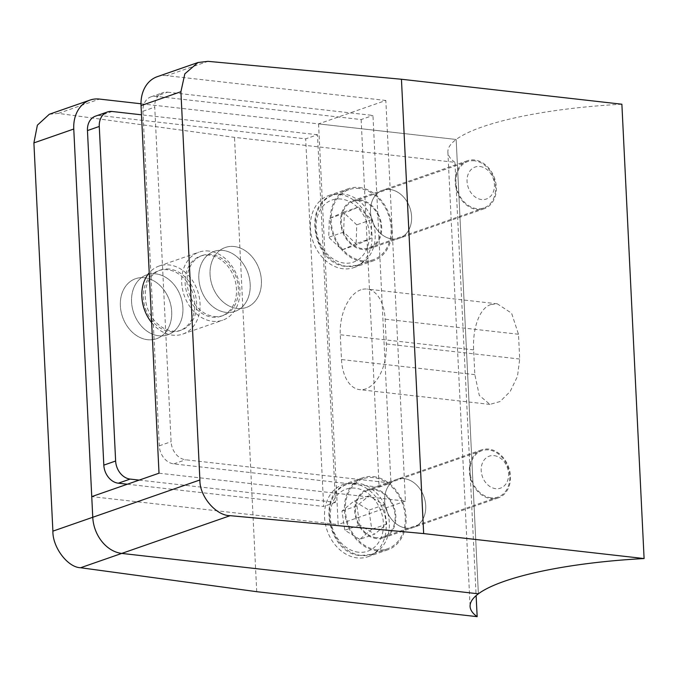 <?xml version="1.0" encoding="UTF-8"?>
<svg xmlns="http://www.w3.org/2000/svg" width="678" height="678" viewBox="0 0 678 678"><rect width="100%" height="100%" fill="white"/><g stroke="black" fill="none" stroke-linecap="round" stroke-linejoin="round"><path stroke-width="0.51" stroke-dasharray="3.39 2.54" d="M214.223 316.499A31.79 24.874 70.8 0 0 223.155 315.541A31.79 24.874 70.8 0 0 237.69 282.845A31.79 24.874 70.8 0 0 211.189 254.547A31.79 24.874 70.8 0 0 202.256 255.504A31.79 24.874 70.8 0 0 187.721 288.201A31.79 24.874 70.8 0 0 214.223 316.499M226.028 312.389A31.79 24.874 70.8 0 0 234.961 311.431A31.79 24.874 70.8 0 0 249.496 278.734A31.79 24.874 70.8 0 0 223.003 250.436A31.79 24.874 70.8 0 0 214.07 251.394A31.79 24.874 70.8 0 0 199.535 284.09A31.79 24.874 70.8 0 0 226.028 312.389A31.79 24.874 -109.2 0 1 199.535 284.09A31.79 24.874 -109.2 0 1 214.07 251.394A31.79 24.874 -109.2 0 1 223.003 250.436A31.79 24.874 -109.2 0 1 249.496 278.734A31.79 24.874 -109.2 0 1 234.961 311.431A31.79 24.874 -109.2 0 1 226.028 312.389M167.61 92.183L372.959 115.446L390.935 483.041L185.594 459.777A16.95 13.263 -109.2 0 1 171.093 441.709L154.728 107.158A16.95 13.263 -109.2 0 1 162.847 92.691A16.95 13.263 -109.2 0 1 167.61 92.183L155.804 96.293L361.145 119.557L372.959 115.446M361.145 119.557L379.121 487.151L390.935 483.041M379.121 487.151L173.78 463.896A16.95 13.263 -109.2 0 1 159.288 445.819L142.922 111.268A16.95 13.263 -109.2 0 1 151.041 96.81A16.95 13.263 -109.2 0 1 155.804 96.293M158.754 335.805A31.79 24.874 70.8 0 0 167.686 334.847A31.79 24.874 70.8 0 0 182.221 302.151A31.79 24.874 70.8 0 0 155.728 273.853A31.79 24.874 70.8 0 0 146.787 274.81A31.79 24.874 70.8 0 0 132.261 307.507A31.79 24.874 70.8 0 0 158.754 335.805A31.79 24.874 -109.2 0 1 132.261 307.507A31.79 24.874 -109.2 0 1 146.787 274.81A31.79 24.874 -109.2 0 1 155.728 273.853A31.79 24.874 -109.2 0 1 182.221 302.151A31.79 24.874 -109.2 0 1 167.686 334.847A31.79 24.874 -109.2 0 1 158.754 335.805M170.568 331.695A31.79 24.874 70.8 0 0 179.501 330.737A31.79 24.874 70.8 0 0 194.035 298.04A31.79 24.874 70.8 0 0 167.534 269.742A31.79 24.874 70.8 0 0 158.601 270.7A31.79 24.874 70.8 0 0 144.067 303.397A31.79 24.874 70.8 0 0 170.568 331.695M139.168 480.109L335.466 502.347L317.49 134.752L305.676 138.863L100.336 115.599A16.95 13.263 70.8 0 0 95.573 116.116M317.49 134.752L141.49 114.811M127.354 484.219L323.66 506.458L305.676 138.863M335.466 502.347L323.66 506.458M359.933 199.874A25.425 19.899 -109.2 0 1 381.138 222.511A25.425 19.899 -109.2 0 1 369.51 248.673A25.425 19.899 -109.2 0 1 362.357 249.436A25.425 19.899 -109.2 0 1 341.161 226.799A25.425 19.899 -109.2 0 1 352.789 200.637A25.425 19.899 -109.2 0 1 359.933 199.874M389.833 189.467A25.425 19.899 -109.2 0 1 411.038 212.104A25.425 19.899 -109.2 0 1 399.41 238.266A25.425 19.899 -109.2 0 1 392.257 239.029A25.425 19.899 -109.2 0 1 371.061 216.392A25.425 19.899 -109.2 0 1 382.689 190.23A25.425 19.899 -109.2 0 1 389.833 189.467A25.425 19.899 70.8 0 0 382.689 190.23A25.425 19.899 70.8 0 0 371.061 216.392A25.425 19.899 70.8 0 0 392.257 239.029A25.425 19.899 70.8 0 0 399.41 238.266A25.425 19.899 70.8 0 0 411.038 212.104A25.425 19.899 70.8 0 0 389.833 189.467M374.078 488.999A25.425 19.899 -109.2 0 1 395.274 511.636A25.425 19.899 -109.2 0 1 383.646 537.79A25.425 19.899 -109.2 0 1 376.502 538.561A25.425 19.899 -109.2 0 1 355.306 515.924A25.425 19.899 -109.2 0 1 366.934 489.762A25.425 19.899 -109.2 0 1 374.078 488.999M403.978 478.592A25.425 19.899 -109.2 0 1 425.174 501.228A25.425 19.899 -109.2 0 1 413.546 527.382A25.425 19.899 -109.2 0 1 406.402 528.154A25.425 19.899 -109.2 0 1 385.206 505.517A25.425 19.899 -109.2 0 1 396.833 479.354A25.425 19.899 -109.2 0 1 403.978 478.592A25.425 19.899 70.8 0 0 396.833 479.354A25.425 19.899 70.8 0 0 385.206 505.517A25.425 19.899 70.8 0 0 406.402 528.154A25.425 19.899 70.8 0 0 413.546 527.382A25.425 19.899 70.8 0 0 425.174 501.228A25.425 19.899 70.8 0 0 403.978 478.592M339.398 194.425A38.146 29.849 -109.2 0 1 371.197 228.384A38.146 29.849 -109.2 0 1 353.755 267.615A38.146 29.849 -109.2 0 1 343.034 268.768A38.146 29.849 -109.2 0 1 311.236 234.808A38.146 29.849 -109.2 0 1 328.677 195.569A38.146 29.849 -109.2 0 1 339.398 194.425M359.332 187.484A38.146 29.849 -109.2 0 1 391.13 221.443A38.146 29.849 -109.2 0 1 373.688 260.683A38.146 29.849 -109.2 0 1 362.967 261.827A38.146 29.849 -109.2 0 1 331.169 227.867A38.146 29.849 -109.2 0 1 348.611 188.637A38.146 29.849 -109.2 0 1 359.332 187.484M353.535 483.541A38.146 29.849 -109.2 0 1 385.333 517.5A38.146 29.849 -109.2 0 1 367.891 556.74A38.146 29.849 -109.2 0 1 357.17 557.892A38.146 29.849 -109.2 0 1 325.372 523.933A38.146 29.849 -109.2 0 1 342.814 484.694A38.146 29.849 -109.2 0 1 353.535 483.541M373.468 476.609A38.146 29.849 -109.2 0 1 405.266 510.568A38.146 29.849 -109.2 0 1 387.824 549.799A38.146 29.849 -109.2 0 1 377.104 550.951A38.146 29.849 -109.2 0 1 345.305 516.992A38.146 29.849 -109.2 0 1 362.747 477.753A38.146 29.849 -109.2 0 1 373.468 476.609M144.516 277.751A31.79 24.874 -109.2 0 1 171.009 306.049A31.79 24.874 -109.2 0 1 156.474 338.746A31.79 24.874 -109.2 0 1 147.541 339.703A31.79 24.874 -109.2 0 1 121.048 311.405A31.79 24.874 -109.2 0 1 135.575 278.709A31.79 24.874 -109.2 0 1 144.516 277.751A31.79 24.874 70.8 0 0 135.575 278.709A31.79 24.874 70.8 0 0 121.048 311.405A31.79 24.874 70.8 0 0 147.541 339.703A31.79 24.874 70.8 0 0 156.474 338.746A31.79 24.874 70.8 0 0 171.009 306.049A31.79 24.874 70.8 0 0 144.516 277.751M621.879 104.217A179.695 39.358 177.2 0 0 456.167 139.473L478.38 593.809L456.167 139.473L140.999 103.776M49.299 114.268L58.376 113.404L234.503 137.363L454.938 162.33L476.125 595.615M256.725 591.691L234.503 137.363M159.016 473.202L405.427 501.11L385.833 100.471L318.558 123.888L456.167 139.473A179.695 39.358 177.2 0 0 447.878 152.126A179.695 39.358 177.2 0 0 454.938 162.33M359.976 200.722A24.561 19.221 70.8 0 0 353.077 201.468A24.561 19.221 70.8 0 0 341.848 226.723A24.561 19.221 70.8 0 0 362.323 248.589A24.561 19.221 70.8 0 0 369.222 247.851A24.561 19.221 70.8 0 0 380.451 222.587A24.561 19.221 70.8 0 0 359.976 200.722M474.592 160.83A24.561 19.221 70.8 0 0 467.693 161.567A24.561 19.221 70.8 0 0 456.464 186.831A24.561 19.221 70.8 0 0 476.939 208.697A24.561 19.221 70.8 0 0 483.838 207.951A24.561 19.221 70.8 0 0 495.067 182.696A24.561 19.221 70.8 0 0 474.592 160.83M359.382 188.509A37.095 29.027 70.8 0 0 348.958 189.628A37.095 29.027 70.8 0 0 331.991 227.783A37.095 29.027 70.8 0 0 362.916 260.801A37.095 29.027 70.8 0 0 373.341 259.691A37.095 29.027 70.8 0 0 390.299 221.528A37.095 29.027 70.8 0 0 359.382 188.509M356.12 243.639L342.102 249.877L328.711 237.308L329.339 218.494L343.356 212.265L356.747 224.833L356.12 243.639L371.069 238.436L357.052 244.673L342.102 249.877M357.052 244.673L343.661 232.105L344.288 213.29L358.306 207.061L371.697 219.63L371.069 238.436M371.697 219.63L356.747 224.833M358.306 207.061L343.356 212.265M344.288 213.29L329.339 218.494M343.661 232.105L328.711 237.308M377.061 549.926A37.095 29.027 -109.2 0 1 346.136 516.907A37.095 29.027 -109.2 0 1 363.094 478.744A37.095 29.027 -109.2 0 1 373.519 477.634A37.095 29.027 -109.2 0 1 404.444 510.653A37.095 29.027 -109.2 0 1 387.485 548.807A37.095 29.027 -109.2 0 1 377.061 549.926M491.075 497.813A24.561 19.221 -109.2 0 1 470.608 475.948A24.561 19.221 -109.2 0 1 481.829 450.692A24.561 19.221 -109.2 0 1 488.736 449.946A24.561 19.221 -109.2 0 1 509.212 471.812A24.561 19.221 -109.2 0 1 497.983 497.076A24.561 19.221 -109.2 0 1 491.075 497.813M376.459 537.713A24.561 19.221 -109.2 0 1 355.984 515.848A24.561 19.221 -109.2 0 1 367.213 490.584A24.561 19.221 -109.2 0 1 374.12 489.847A24.561 19.221 -109.2 0 1 394.588 511.712A24.561 19.221 -109.2 0 1 383.358 536.968A24.561 19.221 -109.2 0 1 376.459 537.713M359.713 539.341L344.805 530.23L341.958 511.076L354.026 501.034L368.942 510.144L371.781 529.298L359.713 539.341L374.663 534.137L359.755 525.026L356.908 505.873L368.976 495.83L383.892 504.94L386.731 524.094L374.663 534.137M386.731 524.094L371.781 529.298M383.892 504.94L368.942 510.144M368.976 495.83L354.026 501.034M356.908 505.873L341.958 511.076M359.755 525.026L344.805 530.23M209.299 255.199A31.79 24.874 70.8 0 0 200.366 256.157A31.79 24.874 70.8 0 0 185.831 288.862A31.79 24.874 70.8 0 0 212.324 317.16A31.79 24.874 70.8 0 0 221.257 316.202A31.79 24.874 70.8 0 0 235.791 283.506A31.79 24.874 70.8 0 0 209.299 255.199M234.215 246.529A31.79 24.874 70.8 0 0 225.282 247.487A31.79 24.874 70.8 0 0 210.748 280.184A31.79 24.874 70.8 0 0 237.241 308.482A31.79 24.874 70.8 0 0 246.173 307.524A31.79 24.874 70.8 0 0 260.708 274.827A31.79 24.874 70.8 0 0 234.215 246.529A31.79 24.874 -109.2 0 1 260.708 274.827A31.79 24.874 -109.2 0 1 246.173 307.524A31.79 24.874 -109.2 0 1 237.241 308.482A31.79 24.874 -109.2 0 1 210.748 280.184A31.79 24.874 -109.2 0 1 225.282 247.487A31.79 24.874 -109.2 0 1 234.215 246.529M151.66 322.635A36.027 28.196 70.8 0 0 172.661 335.161A36.027 28.196 70.8 0 0 182.789 334.076A36.027 28.196 70.8 0 0 199.256 297.023A36.027 28.196 70.8 0 0 169.229 264.945A36.027 28.196 70.8 0 0 159.101 266.039A36.027 28.196 70.8 0 0 149.219 272.836M209.095 251.072A36.027 28.196 70.8 0 0 198.968 252.157A36.027 28.196 70.8 0 0 182.501 289.218A36.027 28.196 70.8 0 0 212.528 321.287A36.027 28.196 70.8 0 0 222.655 320.202A36.027 28.196 70.8 0 0 239.122 283.141A36.027 28.196 70.8 0 0 209.095 251.072M169.432 269.081A31.79 24.874 70.8 0 0 160.491 270.039A31.79 24.874 70.8 0 0 145.965 302.735A31.79 24.874 70.8 0 0 172.458 331.034A31.79 24.874 70.8 0 0 181.39 330.076A31.79 24.874 70.8 0 0 195.925 297.379A31.79 24.874 70.8 0 0 169.432 269.081M360.882 289.786A38.146 22.23 -83.5 0 0 340.28 334.762L341.492 359.543A38.146 22.23 -83.5 0 0 359.62 389.638A38.146 22.23 -83.5 0 0 386.341 343.932L385.129 319.152A38.146 22.23 -83.5 0 0 366.993 289.057A38.146 22.23 -83.5 0 0 360.882 289.786M490.931 304.515C478.778 308.261 472.473 329.983 473.634 349.865L474.846 374.646L479.295 395.41L489.914 404.393L500.084 401.529L510.17 391.503L517.492 376.349L519.695 359.035L518.484 334.254L511.602 313.228L497.288 303.812L490.931 304.515M476.981 209.544A25.425 19.899 70.8 0 0 484.126 208.773A25.425 19.899 70.8 0 0 495.754 182.619A25.425 19.899 70.8 0 0 474.558 159.983A25.425 19.899 70.8 0 0 467.405 160.745A25.425 19.899 70.8 0 0 455.777 186.908A25.425 19.899 70.8 0 0 476.981 209.544M479.939 166.508A16.95 13.263 -109.2 0 1 494.44 184.577A16.95 13.263 -109.2 0 1 481.558 199.544A16.95 13.263 -109.2 0 1 467.057 181.475A16.95 13.263 -109.2 0 1 479.939 166.508M491.118 498.661A25.425 19.899 70.8 0 0 498.262 497.898A25.425 19.899 70.8 0 0 509.89 471.735A25.425 19.899 70.8 0 0 488.694 449.099A25.425 19.899 70.8 0 0 481.55 449.87A25.425 19.899 70.8 0 0 469.922 476.024A25.425 19.899 70.8 0 0 491.118 498.661M494.084 455.624A16.95 13.263 -109.2 0 1 508.576 473.702A16.95 13.263 -109.2 0 1 495.694 488.669A16.95 13.263 -109.2 0 1 481.202 470.6A16.95 13.263 -109.2 0 1 494.084 455.624M385.833 100.471L166.805 75.665L207.96 61.342M157.279 76.682A33.908 26.535 -109.2 0 1 166.805 75.665M318.558 123.888L338.153 524.526L91.742 496.618M405.427 501.11L338.153 524.526M173.78 463.896L185.594 459.777M159.288 445.819L171.093 441.709M142.922 111.268L154.728 107.158M112.15 111.489L100.336 115.599M58.376 113.404L99.53 99.081M341.161 199.052A32.858 25.713 70.8 0 0 316.194 228.062A32.858 25.713 70.8 0 0 344.288 263.089A32.858 25.713 70.8 0 0 369.256 234.071A32.858 25.713 70.8 0 0 341.161 199.052M343.449 194.052A37.095 29.027 70.8 0 0 333.025 195.171A37.095 29.027 70.8 0 0 316.067 233.325A37.095 29.027 70.8 0 0 346.983 266.352A37.095 29.027 70.8 0 0 357.408 265.234A37.095 29.027 70.8 0 0 374.375 227.079A37.095 29.027 70.8 0 0 343.449 194.052M358.433 552.206A32.858 25.713 -109.2 0 1 330.339 517.187A32.858 25.713 -109.2 0 1 355.306 488.168A32.858 25.713 -109.2 0 1 383.401 523.196A32.858 25.713 -109.2 0 1 358.433 552.206M357.594 483.177A37.095 29.027 70.8 0 0 347.17 484.295A37.095 29.027 70.8 0 0 330.211 522.45A37.095 29.027 70.8 0 0 361.128 555.468A37.095 29.027 70.8 0 0 371.552 554.35A37.095 29.027 70.8 0 0 388.519 516.195A37.095 29.027 70.8 0 0 357.594 483.177M473.634 349.865L340.28 334.762M518.484 334.254L385.129 319.152M519.695 359.035L386.341 343.932M474.846 374.646L341.492 359.543M221.257 316.202L223.155 315.541M151.041 96.81L162.847 92.691M200.366 256.157L202.256 255.504M179.501 330.737L181.39 330.076M158.601 270.7L160.491 270.039M484.126 208.773L369.51 248.673M498.262 497.898L383.646 537.79M373.688 260.683L353.755 267.615M387.824 549.799L367.891 556.74M362.747 477.753L342.814 484.694M348.611 188.637L328.677 195.569M447.878 152.126L470.091 606.463M481.55 449.87L366.934 489.762M467.405 160.745L352.789 200.637M353.077 201.468L467.693 161.567M373.341 259.691L357.408 265.234L346.305 266.429C313.634 264.751 301.88 203.942 333.025 195.171L348.958 189.628M369.222 247.851L483.838 207.951M387.485 548.807L371.552 554.35L360.45 555.553C327.779 553.875 316.024 493.059 347.17 484.295L363.094 478.744M481.829 450.692L367.213 490.584M497.983 497.076L383.358 536.968M159.101 266.039L198.968 252.157M182.789 334.076L222.655 320.202M497.288 303.812L366.993 289.057M489.914 404.402L359.62 389.638"/><path stroke-width="1.02" d="M141.49 114.811L112.15 111.489A16.95 13.263 70.8 0 0 107.387 111.997A16.95 13.263 70.8 0 0 99.268 126.464L115.633 461.015A16.95 13.263 70.8 0 0 130.125 479.083L139.168 480.109M107.387 111.997L95.573 116.116A16.95 13.263 70.8 0 0 87.454 130.574L103.819 465.125A16.95 13.263 70.8 0 0 118.319 483.202L127.354 484.219M644.1 558.553L423.665 533.586L401.444 79.25L621.879 104.217L644.1 558.553A179.695 39.358 177.2 0 0 478.38 593.809L121.752 553.418L478.38 593.809A179.695 39.358 177.2 0 0 470.091 606.463A179.695 39.358 177.2 0 0 477.159 616.658L476.125 595.615M140.999 103.776L99.53 99.081A33.908 26.535 70.8 0 0 89.996 100.098A33.908 26.535 70.8 0 0 73.766 129.023L33.9 142.897L37.383 125.167L49.299 114.268L89.996 100.098M401.444 79.25L207.96 61.342L197.976 62.52L184.831 73.843L180.907 91.725L141.041 105.607L159.016 473.202L91.742 496.618L92.759 517.272L199.9 479.973C199.417 496.203 216.07 515.839 230.181 515.67L80.597 567.74C67.758 567.461 52.52 547.332 52.892 531.145L92.759 517.272A33.908 26.535 70.8 0 0 121.752 553.418A33.908 26.535 -109.2 0 1 92.759 517.272L73.766 129.023M52.892 531.145L33.9 142.897M80.597 567.74L256.725 591.691L477.159 616.658M149.219 272.836A36.027 28.196 70.8 0 0 151.66 322.635M199.9 479.973L180.907 91.725M423.665 533.586L230.181 515.67M141.041 105.607A33.908 26.535 -109.2 0 1 157.279 76.682L197.976 62.52M99.268 126.464L87.454 130.574M115.633 461.015L103.819 465.125M130.125 479.083L118.319 483.202"/></g></svg>
